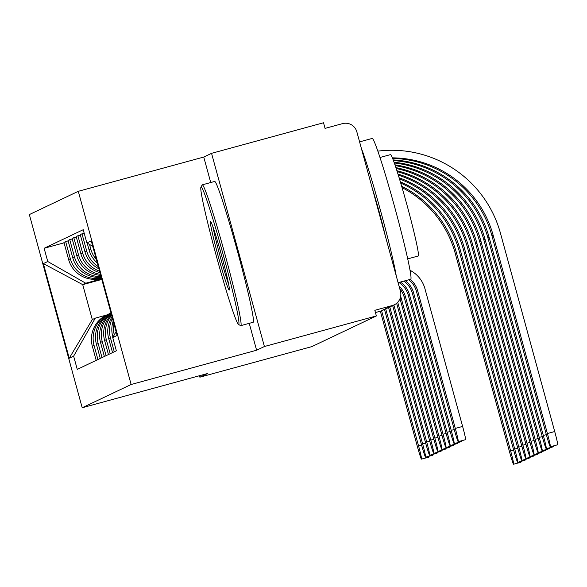 <?xml version="1.0" encoding="UTF-8"?>
<svg xmlns="http://www.w3.org/2000/svg" width="587" height="587" viewBox="0 0 587 587"><rect width="100%" height="100%" fill="white"/><g stroke="black" fill="none" stroke-linecap="round" stroke-linejoin="round"><path stroke-width="0.88" d="M264.407 346.521L211.555 153.339L203.755 157.045L78.291 191.311L29.35 214.571L82.202 407.752L131.136 384.492L256.607 350.226L264.407 346.521L376.37 315.945L311.829 346.616L199.866 377.192L207.666 373.486L82.202 407.752M211.555 153.339L323.518 122.764L325.059 128.392L342.5 123.63A11.681 11.667 64.6 0 1 356.837 131.826L400.437 291.211A11.681 11.667 64.6 0 1 394.2 304.836L382.342 310.464A11.681 11.667 -115.4 0 1 380.413 311.183L380.405 311.183A11.681 0.572 -105.3 0 0 380.413 311.183L392.27 305.548A11.681 11.667 64.6 0 0 394.2 304.836M199.463 375.724L199.866 377.192M392.27 305.548L374.829 310.31L376.37 315.945M92.665 246.254L93.12 247.934A26.863 26.826 64.6 0 0 93.663 249.673M96.363 259.542A26.863 26.826 -115.4 0 1 90.765 249.049L89.51 244.449M114.267 334.876A26.863 26.826 -115.4 0 1 113.973 323.907M87.199 243.128L89.041 249.871A26.863 26.826 64.6 0 0 97.325 263.064M113.188 321.038A26.863 26.826 64.6 0 0 112.77 336.608L112.931 337.209M98.308 266.659A26.863 26.826 -115.4 0 1 86.685 250.994L81.989 233.809L80.258 234.631L84.961 251.808A26.863 26.826 64.6 0 0 98.887 268.78M114.26 351.782L110.415 337.723A26.863 26.826 -115.4 0 1 112.447 318.323M84.19 233.208L81.989 233.809M112.044 316.863A26.863 26.826 64.6 0 0 108.683 338.545L112.535 352.604M99.548 271.172A26.863 26.826 -115.4 0 1 82.606 252.931L77.902 235.754L76.178 236.576L80.874 253.753A26.863 26.826 64.6 0 0 99.951 272.654M110.18 353.726L106.328 339.668A26.863 26.826 -115.4 0 1 111.633 315.344M80.382 235.079L77.902 235.754M111.405 314.522A26.863 26.826 64.6 0 0 104.603 340.489L108.448 354.548M100.414 274.356A26.863 26.826 -115.4 0 1 78.519 254.868L73.823 237.691L72.091 238.513L76.794 255.69A26.863 26.826 64.6 0 0 100.7 275.406M106.093 355.663L102.248 341.605A26.863 26.826 -115.4 0 1 111.178 313.7M76.295 237.016L73.823 237.691M111.068 313.304A26.863 26.826 64.6 0 0 100.524 342.426L104.369 356.485M101.03 276.587A26.863 26.826 -115.4 0 1 74.439 256.812L69.736 239.635L68.011 240.457L72.707 257.634A26.863 26.826 64.6 0 0 101.221 277.291M102.013 357.608L98.168 343.549A26.863 26.826 -115.4 0 1 110.987 313.003M72.216 238.96L69.736 239.635M110.972 312.952L110.789 313.04A26.863 26.826 64.6 0 0 96.437 344.364L100.282 358.422M101.426 278.033A26.863 26.826 -115.4 0 1 70.352 258.75L65.656 241.573L63.932 242.394L68.628 259.571A26.863 26.826 64.6 0 0 101.529 278.429M97.926 359.545L94.081 345.486A26.863 26.826 -115.4 0 1 109.63 313.627M68.129 240.897L65.656 241.573M108.434 314.155L106.709 314.977A26.863 26.826 64.6 0 0 92.357 346.308L96.202 360.367M92.739 246.298L86.854 242.93L91.249 240.846L117.136 335.463L112.733 337.554L116.094 331.662M101.808 279.441L82.73 284.651L92.284 319.57L95.292 318.139L73.639 356.133L77.257 369.37L116.358 350.791L112.733 337.554M73.639 356.133L69.237 358.224L43.357 263.6L47.752 261.516L85.739 283.22L82.73 284.651L43.357 263.6M86.854 242.93L83.229 229.7L44.128 248.279L47.752 261.516M78.291 191.311L131.136 384.492M203.755 157.045L210.726 182.528M249.248 323.342L256.607 350.226M101.654 278.869L85.739 283.22M95.292 318.139L106.504 315.072M64.049 242.835L44.128 248.279M92.284 319.57L69.237 358.224M409.997 270.269A29.489 29.453 -115.4 0 1 424.944 288.716L462.615 426.426A13.428 0.653 74.7 0 1 465.55 439.67L458.234 441.666A13.428 0.653 -105.3 0 0 455.299 428.422L417.628 290.719A21.895 21.873 64.6 0 0 410.181 279.39M417.628 290.719L416.425 291.291L454.096 428.994A13.428 0.653 -105.3 0 0 458.234 441.666M416.425 291.291A21.895 21.873 64.6 0 0 408.75 279.779M377.859 151.13A112.697 112.557 -115.4 0 1 500.476 233.288L554.715 431.54A13.428 0.653 74.7 0 1 557.65 444.777L550.335 446.773A13.428 0.653 -105.3 0 0 547.4 433.536L493.161 235.284A105.11 104.978 64.6 0 0 392.417 157.859M392.652 158.453A105.11 104.978 64.6 0 1 491.957 235.857L546.196 434.109A13.428 0.653 -105.3 0 0 550.335 446.773M461.477 440.778A13.428 0.653 74.7 0 1 461.47 441.607L454.155 443.603A13.428 0.653 -105.3 0 0 451.22 430.366L413.549 292.656A21.895 21.873 64.6 0 0 405.301 280.718M413.549 292.656L412.345 293.229L450.016 430.931A13.428 0.653 -105.3 0 0 454.155 443.603M412.345 293.229A21.895 21.873 64.6 0 0 403.856 281.114M457.39 442.723A13.428 0.653 74.7 0 1 457.383 443.545L450.075 445.548A13.428 0.653 -105.3 0 0 447.133 432.303L409.462 294.601A21.895 21.873 64.6 0 0 400.363 282.068M409.462 294.601L408.258 295.166L445.929 432.876A13.428 0.653 -105.3 0 0 450.075 445.548M408.258 295.166A21.895 21.873 64.6 0 0 398.896 282.472M553.57 445.893A13.428 0.653 74.7 0 1 553.57 446.722L546.255 448.717A13.428 0.653 -105.3 0 0 543.32 435.473L489.081 237.221A105.11 104.978 64.6 0 0 393.231 159.943M393.481 160.603A105.11 104.978 64.6 0 1 487.878 237.794L542.109 436.046A13.428 0.653 -105.3 0 0 546.255 448.717M549.491 447.83A13.428 0.653 74.7 0 1 549.483 448.659L542.168 450.655A13.428 0.653 -105.3 0 0 539.233 437.418L485.001 239.166A105.11 104.978 64.6 0 0 394.082 162.261M394.339 162.988A105.11 104.978 64.6 0 1 483.798 239.738L538.03 437.99A13.428 0.653 -105.3 0 0 542.168 450.655M201.062 186.989A71.24 3.478 -105.3 0 0 200.945 187.106A71.24 3.478 -105.3 0 0 216.5 256.622A71.24 3.478 -105.3 0 0 238.439 324.384A71.24 3.478 -105.3 0 0 238.652 324.413A71.24 3.478 -105.3 0 0 223.053 254.186A71.24 3.478 -105.3 0 0 201.062 186.989M200.945 187.106L202.17 184.956A72.993 3.566 74.7 0 1 202.288 184.839A72.993 3.566 74.7 0 1 202.317 184.832A72.993 3.566 74.7 0 1 224.902 253.995A72.993 3.566 74.7 0 1 240.802 325.646A72.993 3.566 74.7 0 1 240.773 325.653A72.993 3.566 74.7 0 1 240.582 325.616L238.439 324.384M210.462 221.343A35.616 1.739 74.7 0 1 210.564 221.358A35.616 1.739 74.7 0 1 221.534 255.242A35.616 1.739 74.7 0 1 229.312 290A35.616 1.739 74.7 0 1 229.253 290.059A35.616 1.739 74.7 0 1 218.261 256.46A35.616 1.739 74.7 0 1 210.462 221.343M372.202 138.437A72.993 3.566 74.7 0 1 372.231 138.422A72.993 3.566 74.7 0 1 394.816 207.585A72.993 3.566 74.7 0 1 410.717 279.236A72.993 3.566 74.7 0 1 410.687 279.251A72.993 3.566 74.7 0 1 410.658 279.251M380.002 157.485L390.553 154.601A52.551 2.568 74.7 0 1 390.553 154.601A52.551 2.568 74.7 0 1 406.813 204.401A52.551 2.568 74.7 0 1 418.267 255.991A52.551 2.568 74.7 0 1 418.245 255.998A52.551 2.568 74.7 0 1 418.223 256.005L407.694 258.882M214.666 181.456A72.993 3.566 74.7 0 1 214.695 181.449A72.993 3.566 74.7 0 1 237.28 250.612A72.993 3.566 74.7 0 1 253.18 322.263A72.993 3.566 74.7 0 1 253.151 322.27A72.993 3.566 74.7 0 1 253.122 322.278M372.165 187.862A39.711 1.937 74.7 0 1 385.38 236.179M212.949 226.765A33.87 1.651 -105.3 0 0 219.949 255.675A33.87 1.651 -105.3 0 0 228.614 284.137M361.313 148.203A72.993 3.566 74.7 0 1 380.662 211.122A72.993 3.566 74.7 0 1 396.232 275.839M453.311 444.66A13.428 0.653 74.7 0 1 453.303 445.489L445.988 447.485A13.428 0.653 -105.3 0 0 443.053 434.241L405.382 296.538A21.895 21.873 64.6 0 0 399.057 286.17M405.382 296.538L404.179 297.11L441.85 434.813A13.428 0.653 -105.3 0 0 445.988 447.485M404.179 297.11A21.895 21.873 64.6 0 0 399.754 288.723M449.224 446.604A13.428 0.653 74.7 0 1 449.224 447.426L441.908 449.422A13.428 0.653 -105.3 0 0 438.973 436.185L401.295 298.475A21.895 21.873 64.6 0 0 400.65 296.479M401.295 298.475L400.092 299.047L437.77 436.757A13.428 0.653 -105.3 0 0 441.908 449.422M445.144 448.541A13.428 0.653 74.7 0 1 445.137 449.371L437.821 451.366A13.428 0.653 -105.3 0 0 434.886 438.122L397.722 302.254M396.636 303.274L433.683 438.694A13.428 0.653 -105.3 0 0 437.821 451.366M545.404 449.774A13.428 0.653 74.7 0 1 545.404 450.596L538.088 452.599A13.428 0.653 -105.3 0 0 535.153 439.355L480.914 241.103A105.11 104.978 64.6 0 0 394.97 164.822M395.249 165.622A105.11 104.978 64.6 0 1 479.711 241.675L533.95 439.927A13.428 0.653 -105.3 0 0 538.088 452.599M541.324 451.711A13.428 0.653 74.7 0 1 541.317 452.54L534.009 454.536A13.428 0.653 -105.3 0 0 531.066 441.292L476.835 243.04A105.11 104.978 64.6 0 0 395.917 167.633M396.21 168.513A105.11 104.978 64.6 0 1 475.631 243.612L529.863 441.864A13.428 0.653 -105.3 0 0 534.009 454.536M537.244 453.656A13.428 0.653 74.7 0 1 537.237 454.477L529.922 456.473A13.428 0.653 -105.3 0 0 526.987 443.236L472.748 244.984A105.11 104.978 64.6 0 0 396.922 170.714M397.23 171.675A105.11 104.978 64.6 0 1 471.544 245.557L525.783 443.809A13.428 0.653 -105.3 0 0 529.922 456.473M441.064 450.478A13.428 0.653 74.7 0 1 441.057 451.308L433.742 453.303A13.428 0.653 -105.3 0 0 430.807 440.067L393.855 304.998M392.652 305.57L429.603 440.632A13.428 0.653 -105.3 0 0 433.742 453.303M533.157 455.593A13.428 0.653 74.7 0 1 533.157 456.422L525.842 458.418A13.428 0.653 -105.3 0 0 522.907 445.173L468.668 246.922A105.11 104.978 64.6 0 0 397.993 174.09M398.324 175.139A105.11 104.978 64.6 0 1 467.465 247.494L521.696 445.746A13.428 0.653 -105.3 0 0 525.842 458.418M436.977 452.423A13.428 0.653 74.7 0 1 436.97 453.245L429.662 455.248A13.428 0.653 -105.3 0 0 426.72 442.004L389.775 306.935M388.572 307.507L425.516 442.576A13.428 0.653 -105.3 0 0 429.662 455.248M529.078 457.53A13.428 0.653 74.7 0 1 529.07 458.359L521.755 460.355A13.428 0.653 -105.3 0 0 518.82 447.118L464.588 248.866A105.11 104.978 64.6 0 0 399.138 177.78M399.49 178.932A105.11 104.978 64.6 0 1 463.385 249.438L517.617 447.69A13.428 0.653 -105.3 0 0 521.755 460.355M432.898 454.36A13.428 0.653 74.7 0 1 432.89 455.189L425.575 457.185A13.428 0.653 -105.3 0 0 422.64 443.941L385.688 308.879M384.485 309.452L421.437 444.513A13.428 0.653 -105.3 0 0 425.575 457.185M524.991 459.474A13.428 0.653 74.7 0 1 524.991 460.296L517.675 462.299A13.428 0.653 -105.3 0 0 514.74 449.055L460.502 250.803A105.11 104.978 64.6 0 0 400.356 181.816M400.738 183.078A105.11 104.978 64.6 0 1 459.298 251.375L513.537 449.627A13.428 0.653 -105.3 0 0 517.675 462.299M428.811 456.304A13.428 0.653 74.7 0 1 428.811 457.126L421.495 459.122A13.428 0.653 -105.3 0 0 418.56 445.885L381.601 310.787M380.354 311.198L417.357 446.458A13.428 0.653 -105.3 0 0 421.495 459.122M520.911 461.411A13.428 0.653 74.7 0 1 520.904 462.24L513.588 464.236A13.428 0.653 -105.3 0 0 510.653 450.992L456.422 252.74A105.11 104.978 64.6 0 0 401.669 186.24M402.08 187.627A105.11 104.978 64.6 0 1 455.219 253.313L509.45 451.564A13.428 0.653 -105.3 0 0 513.588 464.236M96.437 344.364L98.168 343.549M100.524 342.426L102.248 341.605M104.603 340.489L106.328 339.668M108.683 338.545L110.415 337.723M112.77 336.608L113.467 336.278M92.357 346.308L94.081 345.486M72.707 257.634L74.439 256.812M76.794 255.69L78.519 254.868M80.874 253.753L82.606 252.931M84.961 251.808L86.685 250.994M89.041 249.871L90.765 249.049M68.628 259.571L70.352 258.75M380.405 311.183L375.438 312.541L380.413 311.183A11.681 11.681 0 0 0 382.342 310.464M455.299 428.422L462.615 426.426M547.4 433.536L554.715 431.54M491.957 235.857L493.161 235.284M451.22 430.366L454.243 429.537M447.133 432.303L450.163 431.474M543.32 435.473L546.343 434.651M487.878 237.794L489.081 237.221M539.233 437.418L542.263 436.589M483.798 239.738L485.001 239.166M443.053 434.241L446.083 433.419M438.973 436.185L441.996 435.356M434.886 438.122L437.917 437.293M535.153 439.355L538.176 438.526M479.711 241.675L480.914 241.103M531.066 441.292L534.097 440.47M475.631 243.612L476.835 243.04M526.987 443.236L530.017 442.407M471.544 245.557L472.748 244.984M430.807 440.067L433.83 439.237M522.907 445.173L525.93 444.352M467.465 247.494L468.668 246.922M426.72 442.004L429.75 441.175M518.82 447.118L521.85 446.289M463.385 249.438L464.588 248.866M422.64 443.941L425.67 443.119M514.74 449.055L517.763 448.226M459.298 251.375L460.502 250.803M418.56 445.885L421.583 445.056M510.653 450.992L513.684 450.17M455.219 253.313L456.422 252.74M410.687 279.251L398.103 282.685M253.151 322.27L240.773 325.653M214.695 181.449L202.317 184.832M372.231 138.422L359.582 141.878"/></g></svg>
